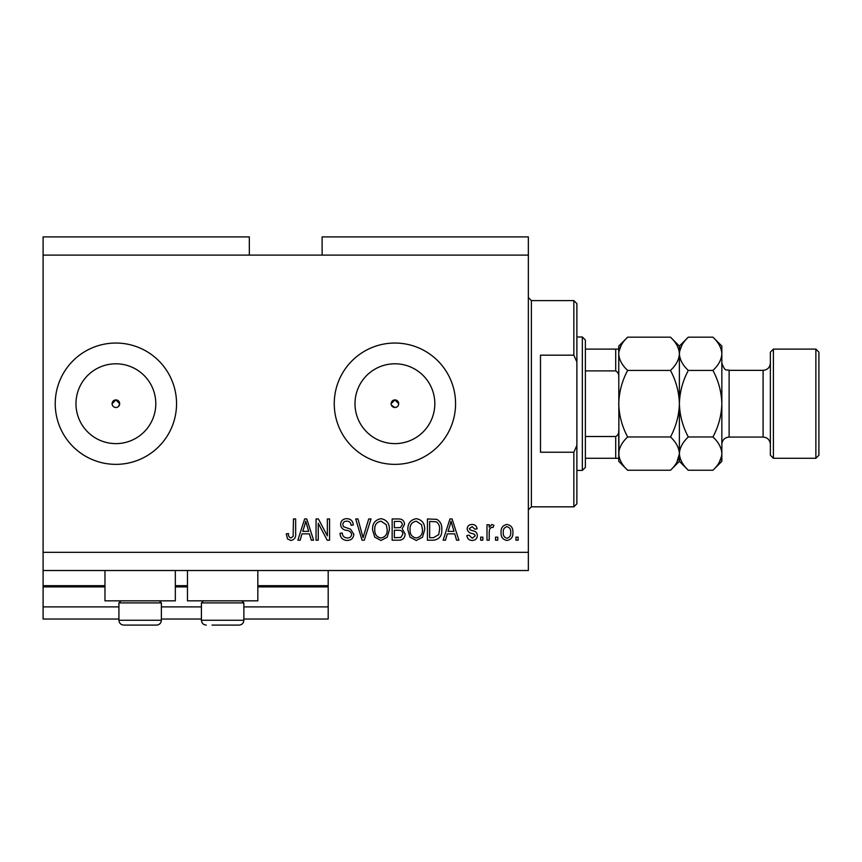 <?xml version="1.0" encoding="UTF-8"?>
<svg xmlns="http://www.w3.org/2000/svg" width="862" height="862" viewBox="0 0 862 862"><rect width="100%" height="100%" fill="white"/><g stroke="black" fill="none" stroke-linecap="round" stroke-linejoin="round"><path stroke-width="1.29" d="M43.1 255.098L249.333 255.098L249.333 236.899L43.1 236.899L43.1 619.035L118.924 619.035M161.377 619.035L201.417 619.035M243.871 619.035L328.185 619.035L328.185 606.902L243.871 606.902M43.1 606.902L118.924 606.902M161.377 606.902L201.417 606.902M257.824 586.893L328.185 586.893L328.185 606.902M328.185 586.893L328.185 585.675L257.824 585.675M43.1 585.675L104.97 585.675M175.331 585.675L187.463 585.675M328.185 570.515L328.185 585.675M391.413 405.162L394.915 407.5C397.21 407.273 398.47 406.002 398.697 403.707L394.915 399.914A3.793 3.793 0 0 0 391.122 403.707A3.793 3.793 0 0 0 394.915 407.5A3.793 3.793 0 0 0 398.697 403.707A3.793 3.793 0 0 0 394.915 399.914L391.122 403.707M118.568 406.39L119.678 403.707L115.885 399.914L112.092 403.707C112.319 406.002 113.59 407.273 115.885 407.5A3.793 3.793 0 0 0 119.678 403.707A3.793 3.793 0 0 0 115.885 399.914A3.793 3.793 0 0 0 112.092 403.707A3.793 3.793 0 0 0 115.885 407.5M115.885 363.796A39.911 39.911 0 0 0 75.975 403.707A39.911 39.911 0 0 0 115.885 443.618A39.911 39.911 0 0 0 155.796 403.707A39.911 39.911 0 0 0 115.885 363.796M394.915 363.796A39.911 39.911 0 0 0 354.993 403.707A39.911 39.911 0 0 0 394.915 443.618A39.911 39.911 0 0 0 434.825 403.707A39.911 39.911 0 0 0 394.915 363.796M394.915 343.044A60.652 60.652 0 0 0 334.251 403.707A60.652 60.652 0 0 0 394.915 464.359A60.652 60.652 0 0 0 455.567 403.707A60.652 60.652 0 0 0 394.915 343.044M115.885 343.044A60.652 60.652 0 0 0 55.233 403.707A60.652 60.652 0 0 0 115.885 464.359A60.652 60.652 0 0 0 176.548 403.707A60.652 60.652 0 0 0 115.885 343.044M175.331 570.515L175.331 600.836L104.97 600.836L104.97 570.515M187.463 570.515L187.463 600.836L257.824 600.836L257.824 570.515M249.333 255.098L322.119 255.098L322.119 236.899L528.352 236.899L528.352 570.515L43.1 570.515M318.261 523.277L318.261 540.183L316.052 540.183L316.052 518.956L318.401 518.956L327.355 535.873L327.355 518.956L329.564 518.956L329.564 540.183L327.204 540.183L318.261 523.277M353.829 534.278C353.431 538.276 351.211 540.345 347.138 540.463C342.677 540.183 340.307 537.791 340.037 533.287L342.246 533.018C342.526 536.132 344.229 537.78 347.332 537.974C349.886 537.996 351.319 536.789 351.621 534.343C350.963 531.876 349.196 530.539 346.319 530.324C342.86 529.764 340.953 527.824 340.598 524.495C340.91 520.756 342.968 518.816 346.75 518.676C350.791 518.87 352.967 520.982 353.28 525.023L351.071 525.292C350.866 522.641 349.455 521.262 346.826 521.154C344.434 521.122 343.087 522.243 342.796 524.549L343.496 526.693L350.554 529.203L353.829 534.278M371.005 518.956L364.324 540.183L362.04 540.183L355.694 518.956L357.967 518.956L363.064 537.705L368.72 518.956L371.005 518.956M380.982 540.463L374.722 537.123L372.578 529.85C372.319 523.536 375.132 519.808 381.004 518.676C386.758 519.775 389.549 523.417 389.398 529.591L387.232 537.209L380.982 540.463M416.281 540.463L410.021 537.123L407.866 529.85C407.607 523.536 410.42 519.808 416.292 518.676C422.046 519.775 424.847 523.417 424.686 529.591L422.52 537.209L416.281 540.463M497.751 537.145L497.751 540.183L495.542 540.183L495.542 537.145L497.751 537.145M512.912 532.307C513.202 536.907 511.231 539.623 506.985 540.463C502.805 539.644 500.833 536.972 501.059 532.457C500.822 527.932 502.794 525.27 506.985 524.462C511.123 525.249 513.095 527.867 512.912 532.307M290.86 540.463L287.542 538.955L286.281 533.837L288.479 533.567C288.21 535.862 289.039 537.328 290.957 537.974L293.155 536.369L293.446 518.956L295.655 518.956L295.655 533.362C296.075 537.371 294.481 539.741 290.86 540.463M322.119 255.098L528.352 255.098M43.1 552.316L528.352 552.316M447.303 533.837L445.46 540.183L443.154 540.183L449.942 518.956L452.087 518.956L458.875 540.183L456.58 540.183L454.727 533.837L447.303 533.837M477.343 535.474C477.106 538.675 475.371 540.345 472.128 540.463C469.025 540.291 467.269 538.642 466.87 535.496L469.079 535.216L472.279 538.254L475.145 535.862L474.639 534.462L472.559 533.6C469.488 533.233 467.689 531.649 467.15 528.869C467.441 525.971 469.068 524.505 472.042 524.462C474.984 524.516 476.664 525.992 477.074 528.88L474.865 529.149L472.117 526.671L469.348 528.557L470.049 529.839L472.527 530.723C475.49 531.1 477.095 532.684 477.343 535.474M482.86 537.145L482.86 540.183L480.651 540.183L480.651 537.145L482.86 537.145M489.207 532.177L489.207 540.183L486.998 540.183L486.998 524.742L489.207 524.742L489.207 527.21L491.814 524.462L493.894 525.292L493.064 527.501L491.566 527.221L489.594 529.02L489.207 532.177M518.148 537.145L518.148 540.183L515.95 540.183L515.95 537.145L518.148 537.145M441.775 529.451C442.163 535.733 439.469 539.31 433.705 540.183L427.444 540.183L427.444 518.956L436.808 519.344C440.471 521.564 442.131 524.936 441.775 529.451M405.108 533.944C404.935 538.071 402.791 540.151 398.686 540.183L392.156 540.183L392.156 518.956L398.74 518.956C402.306 518.978 404.246 520.756 404.558 524.29L402.188 528.74L405.108 533.944M302.002 533.837L300.159 540.183L297.853 540.183L304.642 518.956L306.786 518.956L313.574 540.183L311.279 540.183L309.426 533.837L302.002 533.837M450.029 525.184L448.035 531.358L453.994 531.358L451.02 521.165L450.029 525.184M506.931 526.671C504.227 527.469 502.999 529.397 503.268 532.457C502.999 535.571 504.259 537.511 507.039 538.254C509.744 537.446 510.961 535.517 510.713 532.457C510.961 529.343 509.711 527.415 506.931 526.671M429.653 521.435L429.653 537.705L433.435 537.705L438.726 534.612L439.577 529.419C439.879 526.219 438.812 523.697 436.377 521.855L429.653 521.435M416.303 521.154C411.81 522.07 409.73 524.98 410.075 529.882C409.935 534.451 411.993 537.145 416.26 537.974C420.645 537.091 422.725 534.268 422.477 529.527L421.561 524.721L416.303 521.154M394.354 521.435L394.354 527.77L400.421 527.576L402.349 524.635C402.069 522.167 400.604 521.101 397.964 521.435L394.354 521.435M394.354 530.259L394.354 537.705L400.873 537.435L402.91 533.966C402.673 531.315 401.175 530.076 398.427 530.259L394.354 530.259M381.015 521.154C376.522 522.07 374.442 524.98 374.787 529.882C374.647 534.451 376.705 537.145 380.972 537.974C385.357 537.091 387.426 534.268 387.189 529.527L386.262 524.721L381.015 521.154M304.728 525.184L302.734 531.358L308.693 531.358L305.719 521.165L304.728 525.184M159.319 600.836L161.377 602.904L118.924 602.904L118.924 620.252L161.377 620.252C161.097 623.194 159.481 624.81 156.528 625.101L123.772 625.101C120.831 624.81 119.204 623.194 118.924 620.252C119.204 623.194 120.831 624.81 123.772 625.101M129.537 625.101L149.341 625.101M241.813 600.836L243.871 602.904L201.417 602.904L201.417 620.252L243.871 620.252C243.59 623.194 241.974 624.81 239.022 625.101L212.03 625.101M213.453 625.101L233.257 625.101M573.844 355.176L573.844 300.59L576.883 303.618L576.883 362.008L573.844 355.176L540.485 355.176L540.485 452.227L573.844 452.227L576.883 445.395L576.883 503.785L573.844 506.824L573.844 452.227M576.883 445.395L576.883 362.008M582.335 336.977L585.373 340.016L585.373 467.398L582.335 470.426L582.335 336.977L576.883 336.977M618.733 349.11L618.733 377.265C619.045 374.334 618.032 372.212 615.705 370.897L615.705 349.11L617.785 349.11M585.373 370.897L615.705 370.897M585.373 436.506L615.705 436.506C618.032 435.213 619.035 433.101 618.733 430.149L618.733 458.293L615.705 458.293L618.733 458.293M585.373 458.293L615.705 458.293L615.705 436.506M585.373 349.11L615.705 349.11M770.369 455.265L770.369 352.149L773.408 349.11L773.408 458.293L770.369 455.265M815.872 349.11L818.9 352.149L818.9 455.265L815.872 458.293L815.872 349.11L773.408 349.11M670.474 337.171L679.385 346.082L679.385 353.797C679.051 359.648 676.077 365.186 670.474 370.434C676.067 380.875 679.03 391.962 679.385 403.707C679.03 415.452 676.056 426.539 670.474 436.969C676.045 442.152 679.019 447.701 679.385 453.606C679.051 459.446 676.077 464.995 670.474 470.243L627.644 470.243C622.073 465.06 619.099 459.521 618.733 453.606C619.078 447.766 622.041 442.217 627.644 436.969C622.062 426.539 619.088 415.441 618.733 403.707C619.088 391.962 622.062 380.875 627.644 370.434C622.073 365.251 619.099 359.713 618.733 353.797C619.078 347.957 622.041 342.408 627.644 337.171L670.474 337.171C676.045 342.343 679.019 347.892 679.385 353.797L679.202 351.502M670.474 436.969L627.644 436.969M676.907 462.161L679.385 453.908M627.644 337.171L618.733 346.082L618.916 455.901M621.222 345.253L618.916 351.502M670.474 370.434L627.644 370.434M712.939 470.243L721.85 461.332L721.85 453.606C721.483 447.701 718.509 442.152 712.939 436.969C718.52 426.528 721.494 415.441 721.85 403.707C721.494 391.941 718.52 380.842 712.939 370.434C718.542 365.186 721.505 359.648 721.85 353.797C721.483 347.892 718.509 342.343 712.939 337.171L721.85 346.082L721.85 453.606C721.505 459.446 718.542 464.995 712.939 470.243L688.307 470.243C682.736 465.06 679.762 459.521 679.385 453.606C679.73 447.766 682.704 442.217 688.307 436.969C682.726 426.561 679.752 415.473 679.385 403.707C679.741 391.973 682.715 380.885 688.307 370.434C682.736 365.251 679.762 359.713 679.385 353.797L679.385 461.332L670.474 470.243M618.733 453.606L618.733 461.332L627.644 470.243M679.385 453.606L679.568 455.901M679.385 353.797C679.73 347.957 682.704 342.408 688.307 337.171L712.939 337.171M681.874 345.253L679.568 351.502M719.361 462.161L721.666 455.901M721.85 353.797L721.666 351.502M712.939 436.969L688.307 436.969M712.939 370.434L688.307 370.434M43.1 586.893L104.97 586.893M175.331 586.893L187.463 586.893M573.844 300.59L531.391 300.59L531.391 506.824L528.352 509.851M729.123 437.066L763.096 437.066L763.096 370.348L729.123 370.348L729.123 437.066C724.705 437.497 722.281 439.922 721.85 444.339M120.982 600.836L118.924 602.904M161.377 602.904L161.377 620.252C161.097 623.194 159.481 624.81 156.528 625.101M203.475 600.836L201.417 602.904M201.417 620.252C201.697 623.194 203.324 624.81 206.266 625.101C203.324 624.81 201.697 623.194 201.417 620.252M243.871 602.904L243.871 620.252C243.59 623.194 241.974 624.81 239.022 625.101M531.391 300.59L528.352 297.552M573.844 506.824L531.391 506.824M582.335 470.426L576.883 470.426M729.123 370.348C726.914 368.861 725.405 373.138 721.85 363.064M763.096 370.348C767.514 369.917 769.938 367.481 770.369 363.064M815.872 458.293L773.408 458.293M679.385 461.332L688.307 470.243M679.385 346.082L688.307 337.171M763.096 437.066C767.514 437.497 769.938 439.922 770.369 444.339"/></g></svg>
